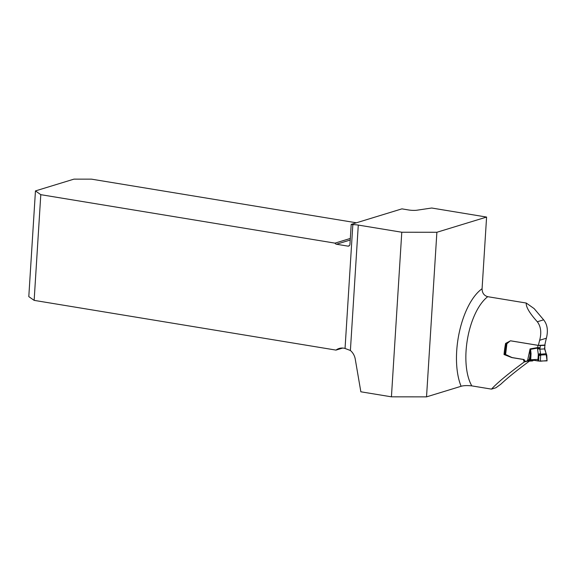 <?xml version="1.0" encoding="UTF-8"?>
<svg xmlns="http://www.w3.org/2000/svg" width="576" height="576" viewBox="0 0 576 576"><rect width="100%" height="100%" fill="white"/><g stroke="black" fill="none" stroke-linecap="round" stroke-linejoin="round"><path stroke-width="0.86" d="M350.222 240.026L336.463 244.238A2.167 1.886 73 0 1 334.987 243.137L40.795 194.674L35.453 190.915L28.8 296.618L34.142 300.37L335.995 350.1L342.706 348.048M529.416 361.109C516.931 370.31 507.37 378.036 500.731 384.278L495.914 387.77L491.486 389.124C497.39 382.716 508.291 373.68 524.196 362.009L527.098 361.224M546.394 338.206A53.503 24.12 99.4 0 0 544.824 345.06L538.394 345.384A50.904 22.954 -80.6 0 1 539.662 340.265C541.663 332.611 540.878 326.441 537.314 321.761C529.546 313.128 525.859 306.886 526.255 303.041L534.168 308.628L543.622 319.824C547.366 324.475 548.294 330.602 546.394 338.206L539.662 340.265M391.428 396.828L401.782 232.236L358.286 225.072A6.934 1.346 3.6 0 0 352.836 224.654L345.046 348.458L350.395 350.496A12.996 11.318 -107 0 1 355.248 359.107L360.85 391.795L391.428 396.828L426.528 396.864L461.11 386.28C463.493 385.538 467.057 385.402 471.809 385.884L491.486 389.124M401.782 232.236L436.882 232.272L486.59 217.066L431.683 208.015L416.945 210.211A6.934 1.346 -176.4 0 1 408.636 209.974L401.911 208.865L351.202 224.388L352.836 224.654M35.453 190.915L73.951 179.136L91.498 179.15L356.407 222.797M345.046 348.458A12.996 11.318 -107 0 0 339.163 348.458A12.996 11.318 -107 0 0 335.995 350.1M336.463 244.238L347.911 246.125A2.167 1.886 73 0 0 349.949 244.318L351.202 224.388M34.142 300.37L40.795 194.674M334.987 243.137L350.316 238.45M486.59 217.066L482.076 288.749C482.148 292.982 484.042 295.632 487.742 296.69L526.255 303.041M436.882 232.272L426.528 396.864M509.99 341.093L505.584 343.426A50.904 22.954 99.4 0 0 504.036 354.535L511.87 357.602L523.361 359.489L524.196 362.009M538.394 345.384L510.552 340.798M546.509 360.662L540.302 361.224L529.178 359.467L526.644 361.094A1.303 1.152 87.1 0 1 525.888 361.267L525.442 361.188A1.303 1.152 87.1 0 1 524.498 360.281L524.484 360.238A1.08 0.965 -92.9 0 0 523.692 359.474L523.361 359.489M512.316 357.574L511.87 357.602M504.893 354.492L504.036 354.535M523.692 359.474L512.842 357.689A7.466 6.631 87.1 0 1 511.171 357.156L506.614 354.953A1.202 1.066 -92.9 0 0 506.347 354.866L504.886 354.557L506.218 343.418L507.341 343.332L505.584 343.426M544.925 345.326L544.666 347.522L544.925 345.326L540.36 345.564L539.863 349.15L540.742 355.018L540.655 355.471L538.913 355.306L538.301 354.42L537.516 348.689L538.034 345.348L510.746 340.855A1.08 0.965 -92.9 0 0 510.034 341.057L507.384 343.296A1.303 1.152 87.1 0 1 506.923 343.526L505.584 354.744M538.56 361.066L538.913 355.306L539.878 354.312L546.106 353.693L546.545 354.722L544.565 348.912A1.735 0.367 3.1 0 0 544.766 348.754L544.802 348.149A1.735 0.367 3.1 0 1 544.594 348.307L544.666 347.522M540.302 361.224L540.655 355.471M537.998 359.388L530.719 359.755L538.394 361.044L547.056 360.878L546.106 353.693M537.905 360.958L538.301 354.42A1.735 0.605 152.6 0 1 540.403 353.678M546.091 354.938L546.638 355.162L546.091 354.938M532.051 360.95A1.303 1.152 -92.9 0 0 532.807 360.785L533.736 360.158M506.218 343.418L506.974 343.519M530.114 359.633L530.078 348.905L530.575 349.322L531.043 353.657L530.719 359.755M529.25 359.46L530.431 353.686L531.043 353.657M544.442 345.082L545.105 345.254M538.034 345.348L540.36 345.564M540.094 347.753L537.775 347.544L530.078 348.905L527.58 360.468L533.254 360.18M530.395 349.51A1.735 0.691 -36.5 0 1 530.575 349.322L537.624 348.084L539.978 348.545M545.89 353.398L546.782 355.061M539.878 354.312L540.742 355.018L546.545 354.722L546.415 353.981M544.594 348.307L544.565 348.912L539.863 349.15L537.516 348.689M547.056 360.878L546.79 355.126M350.395 350.496L358.286 225.072M461.11 386.28A57.83 26.078 -80.6 0 1 459.288 332.352A57.83 26.078 -80.6 0 1 482.076 288.749M487.742 296.69A50.904 22.954 99.4 0 0 467.582 338.436A50.904 22.954 99.4 0 0 471.809 385.884M347.911 246.125L349.337 245.686M537.314 321.761L543.622 319.824M532.807 360.785L526.644 361.094M544.86 347.479L544.802 348.149M544.766 348.754L546.055 353.383M532.267 360.965L526.111 361.274"/></g></svg>
